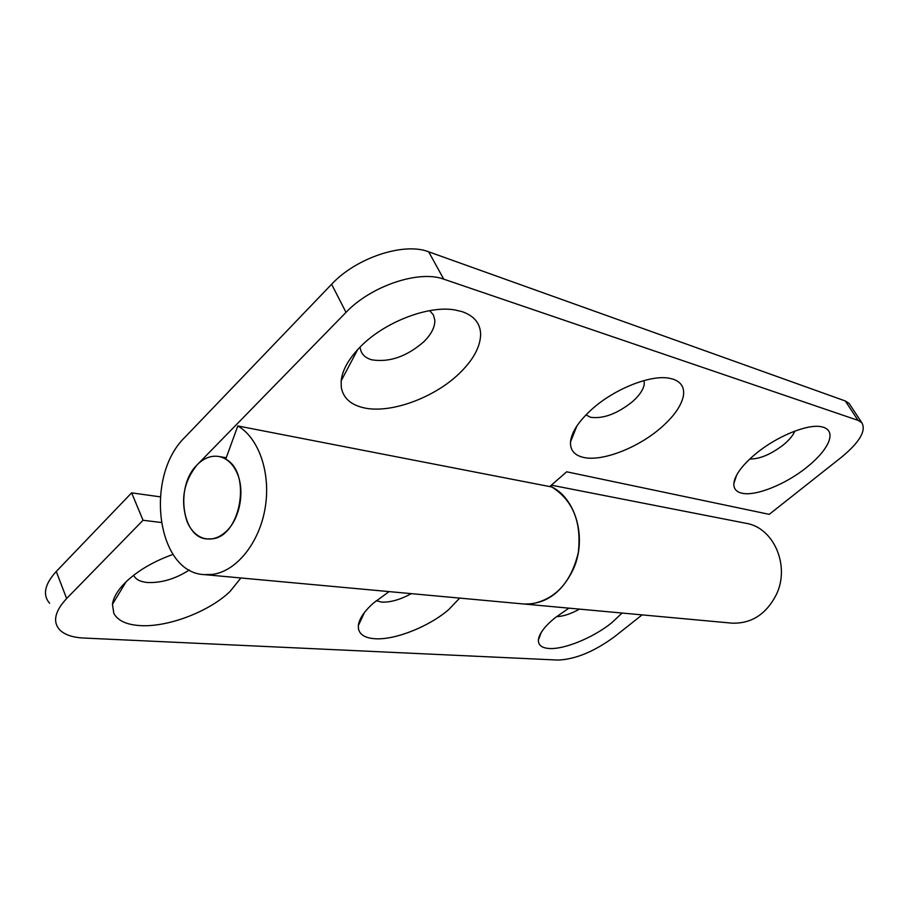 <?xml version="1.0" encoding="UTF-8"?>
<svg xmlns="http://www.w3.org/2000/svg" width="909" height="909" viewBox="0 0 909 909"><rect width="100%" height="100%" fill="white"/><g stroke="black" fill="none" stroke-linecap="round" stroke-linejoin="round"><path stroke-width="1.36" d="M226.534 531.095C240.215 518.3 245.18 489.974 236.806 472.453C232.715 463.76 227 458.488 219.66 456.659L218.421 456.42C210.888 455.386 203.843 458.159 197.287 464.704C183.47 481.634 180.13 500.757 187.277 522.096C191.117 530.754 196.651 536.174 203.877 538.355L207.025 538.946C213.899 539.571 220.398 536.946 226.534 531.095M622.074 613.041L611.666 622.824C593.486 637.55 564.375 649.594 549.206 648.492C541.821 648.003 538.208 645.163 538.389 639.981L538.389 639.936C539.06 633.868 544.468 626.596 554.615 618.131L568.898 608.144M579.544 609.121C570.784 613.927 563.091 616.438 556.467 616.654M459.681 598.099L448.898 609.428C429.434 626.426 395.165 640.152 375.065 638.743C365.293 638.118 359.748 634.766 358.441 628.71L358.339 625.619C359.078 619.006 364.054 611.53 373.281 603.212L389.086 591.611M411.311 593.645C400.29 599.667 390.393 602.485 381.61 602.099L376.212 600.713M189.39 569.954C175.562 578.863 161.609 583.044 147.542 582.521C140.304 581.851 135.68 579.465 133.691 575.374L133.646 575.272M240.885 577.976L230.079 591.429C209.445 611.496 167.904 627.46 140.054 625.597C126.521 624.744 117.784 620.665 113.818 613.37L112.455 604.258C113.398 597.543 117.602 590.384 125.09 582.783C137.179 571 153.155 561.535 173.017 554.399M160.2 496.837L131.635 492.86L143.043 520.266L66.63 598.531C54.824 611.28 52.506 621.722 59.664 629.823C64.619 634.743 72.584 637.47 83.571 638.027L558.126 660.07C575.454 659.332 594.213 651.583 614.393 636.8L642.106 614.882M49.631 603.269C42.405 594.906 44.609 584.305 56.256 571.477L131.635 492.86M143.043 520.266L161.086 522.482M550.184 486.179C575.522 497.075 587.396 537.821 573.511 568.807C561.989 592.838 545.434 604.565 523.845 604.008L531.276 603.917C555.501 599.383 571.17 582.283 578.283 552.615C581.76 522.209 572.931 500.336 551.808 486.985L237.806 425.946L225.727 459.147C251.827 472.544 240.885 536.583 212.172 538.821L207.025 538.946C181.607 537.764 175.062 485.531 197.287 464.704L346.011 312.366L331.626 284.256C356.214 257.679 404.085 241.999 428.696 251.816L443.74 279.165C419.208 269.803 370.997 285.869 346.011 312.366M331.626 284.256L185.061 437.127C144.088 476.384 156.655 573.113 204.514 574.624L732.006 623.154C751.516 623.756 766.298 614.211 776.377 594.509C790.41 565.58 773.525 527.322 745.8 523.254L551.343 485.167M734.392 480.509C736.813 472.544 743.982 463.601 755.913 453.659C776.57 436.479 807.181 423.878 821.032 426.685L823.452 427.253C829.599 429.434 831.417 434.082 828.906 441.183C825.656 449.33 818.259 458.056 806.703 467.374C785.581 484.452 755.334 496.575 741.755 493.167C736.233 491.86 733.597 488.656 733.847 483.554L734.392 480.509M794.796 431.116C793.08 435.434 789.239 440.047 783.285 444.956C770.775 454.455 759.617 459.136 749.8 459M570.534 441.672C571.659 431.98 578.749 421.208 591.816 409.323C614.166 389.052 650.412 374.588 669.115 378.201L673.046 379.133C681.477 382.087 684.875 387.904 683.25 396.574C680.921 406.482 673.421 416.947 660.752 427.946C637.618 448.103 601.69 461.908 583.248 457.363C574.386 455.25 570.136 450.114 570.511 441.956L570.534 441.672M644.117 380.541L644.242 384.473C643.208 389.87 639.3 395.585 632.516 401.63C617.234 413.822 603.246 419.038 590.543 417.288L585.987 414.879M341.284 387.336L341.159 380.86C342.352 370.031 348.749 358.68 360.362 346.795C384.268 322.127 428.434 305.129 454.943 309.958L461.977 311.594C474.203 315.832 480.429 323.479 480.645 334.523C480.27 347.102 473.146 360.1 459.25 373.519C433.945 398.074 389.825 414.095 363.43 407.721C350.59 404.698 343.204 397.903 341.284 387.336M429.662 310.651L433.388 314.9L434.843 320.309C434.945 327.16 431.298 334.285 423.889 341.693C406.846 356.521 389.518 362.577 371.917 359.839C365.066 357.941 361.191 354.067 360.294 348.215M858.051 420.367L845.302 400.971L849.108 403.414L861.8 422.708L858.051 420.367L443.74 279.165M549.718 486.576L566.682 471.805L769.241 514.346L841.473 457.227C859.653 442.172 866.425 430.673 861.8 422.708M204.514 574.624L212.57 574.397C236.329 571.329 259.213 543.15 265.098 508.324C271.109 473.532 259.042 438.149 237.806 425.946M845.302 400.971L428.696 251.816M56.256 571.477L66.63 598.531M226.239 457.761L218.421 456.42M541.378 632.187L538.389 639.936M364.452 612.484L358.339 625.619M126.146 581.737L112.455 604.258M733.847 483.554L736.699 475.009M570.511 441.956L576.874 426.003M357.692 349.567L341.159 380.86"/></g></svg>

